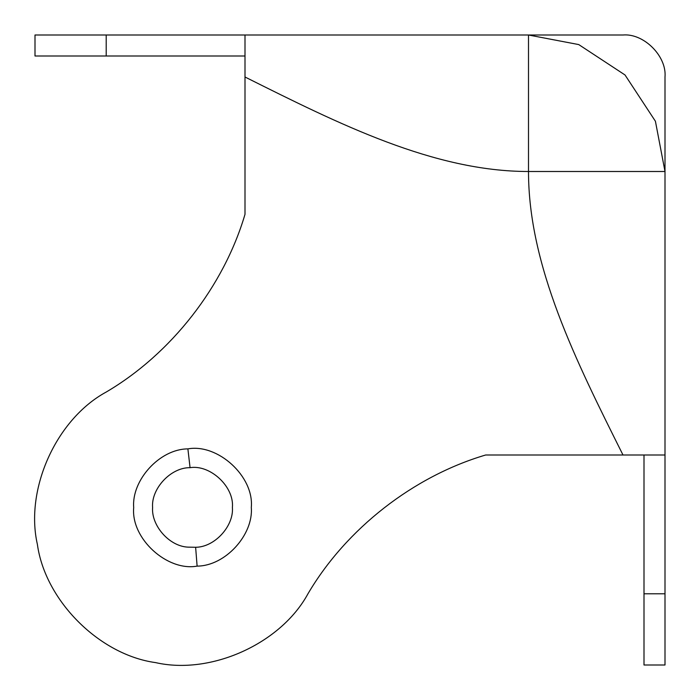 <?xml version="1.0" encoding="UTF-8"?>
<svg xmlns="http://www.w3.org/2000/svg" width="700" height="700" viewBox="0 0 700 700"><rect width="100%" height="100%" fill="white"/><g stroke="black" fill="none" stroke-linecap="round" stroke-linejoin="round"><path stroke-width="1.05" d="M152.6 507.5C151.025 488.801 170.713 467.338 190.067 467.679C210.166 464.389 234.351 486.675 232.4 507.5C233.914 525.91 214.847 547.207 195.633 547.278L187.95 547.137C169.05 546.28 151.2 525.341 152.6 507.5C151.2 525.341 169.05 546.28 187.95 547.137L195.633 547.278L197.111 566.116C167.309 571.594 130.778 538.65 133.7 507.5C131.469 480.366 159.565 448.98 187.889 448.884C217.691 443.406 254.223 476.35 251.3 507.5C253.531 534.634 225.435 566.02 197.111 566.116M190.067 467.679L187.889 448.884M185.561 35L623 35C643.781 33.119 666.881 56.219 665 77L665 455L623 455C575.75 360.5 528.5 266 528.5 171.5C434 171.5 339.5 124.25 245 77L245 35L35 35L35 56L106.207 56L106.207 35M196.088 35L192.5 35M665 171.5L655.419 121.258L625.021 74.979L578.742 44.581L528.5 35L528.5 171.5L665 171.5M644 593.793L665 593.793L665 665L644 665L644 455M665 593.793L665 455M106.207 392.044C56.332 419.134 24.745 489.073 37.389 544.399C45.106 600.626 99.374 654.894 155.601 662.611C210.928 675.255 280.866 643.668 307.956 593.793C280.866 643.668 210.928 675.255 155.601 662.611C99.374 654.894 45.106 600.626 37.389 544.399C24.745 489.073 56.332 419.134 106.207 392.044C171.159 353.868 223.694 286.598 245 214.331L245 77M623 455L485.669 455C413.402 476.306 346.132 528.841 307.956 593.793M245 56L106.207 56"/></g></svg>

